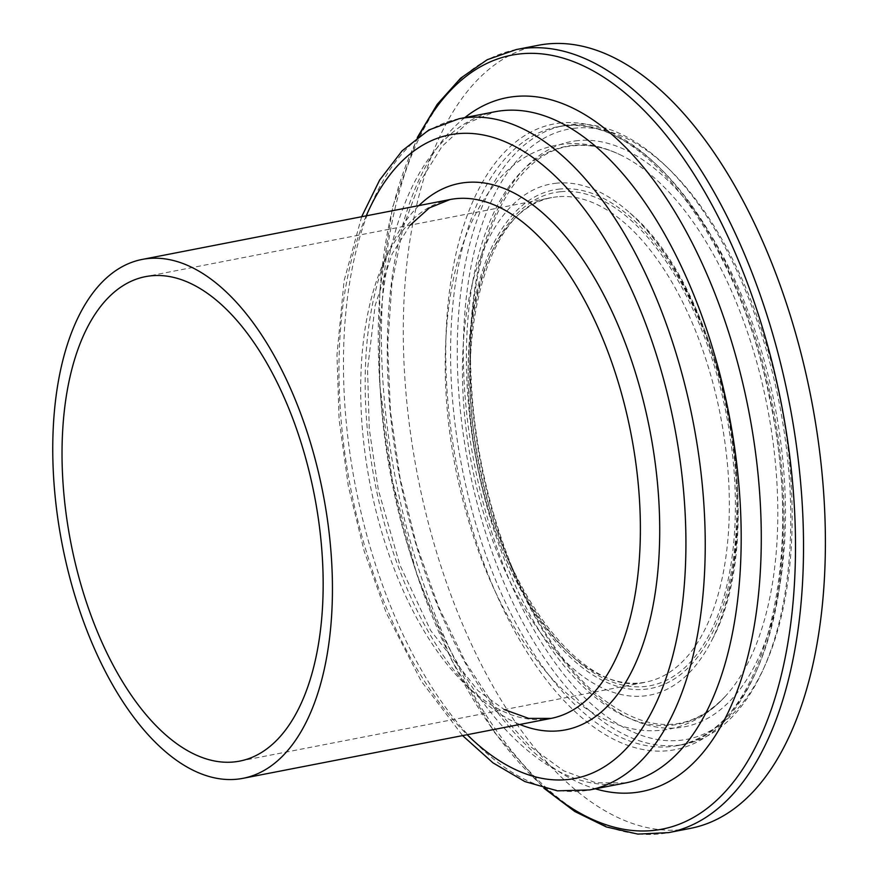 <?xml version="1.0" encoding="UTF-8"?>
<svg xmlns="http://www.w3.org/2000/svg" width="878" height="878" viewBox="0 0 878 878"><rect width="100%" height="100%" fill="white"/><g stroke="black" fill="none" stroke-linecap="round" stroke-linejoin="round"><path stroke-width="0.66" stroke-dasharray="4.39 3.29" d="M575.957 128.089A310.768 156.24 -101 0 0 497.332 548.882A310.768 156.24 -101 0 0 765.21 665.019A310.768 156.24 -101 0 0 668.663 168.73A310.768 156.24 -101 0 0 575.957 128.089M571.512 124.489A315.147 158.446 79 0 1 665.524 165.701A315.147 158.446 79 0 1 763.421 668.992A315.147 158.446 79 0 1 684.192 744.292A315.147 158.446 79 0 1 468.49 465.197A315.147 158.446 79 0 1 563.841 125.598A315.147 158.446 79 0 1 571.512 124.489M538.181 45.305A398.864 200.535 -101 0 0 417.5 475.119A398.864 200.535 -101 0 0 690.514 828.349M578.075 140.601A298.059 149.853 -101 0 0 522.926 593.407A298.059 149.853 -101 0 0 782.21 568.659A298.059 149.853 -101 0 0 578.075 140.601M564.817 125.795A315.147 158.446 -101 0 0 557.146 126.904A315.147 158.446 -101 0 0 461.795 466.503A315.147 158.446 -101 0 0 677.498 745.598A315.147 158.446 -101 0 0 774.275 413.56A315.147 158.446 -101 0 0 564.817 125.795M557.662 196.76A246.773 124.061 -101 0 0 551.658 197.627A246.773 124.061 -101 0 0 476.995 463.551A246.773 124.061 -101 0 0 645.901 682.085A246.773 124.061 -101 0 0 721.672 422.088A246.773 124.061 -101 0 0 557.662 196.76M560.647 191.722A251.152 126.267 -101 0 0 514.179 573.268A251.152 126.267 -101 0 0 732.658 552.416A251.152 126.267 -101 0 0 560.647 191.722M560.186 188.989A253.929 127.661 -101 0 0 513.202 574.75A253.929 127.661 -101 0 0 734.096 553.667A253.929 127.661 -101 0 0 560.186 188.989M556.795 183.162A260.294 130.866 -101 0 0 489.298 530.894A260.294 130.866 -101 0 0 712.223 639.447A260.294 130.866 -101 0 0 629.131 212.3A260.294 130.866 -101 0 0 556.795 183.162M573.06 145.397A294.306 147.965 -101 0 0 487.257 507.769A294.306 147.965 -101 0 0 725.667 695.947A294.306 147.965 -101 0 0 767.35 407.14A294.306 147.965 -101 0 0 620.494 154.912A294.306 147.965 -101 0 0 573.06 145.397M561.251 122.92A318.648 160.202 -101 0 0 502.293 607.016A318.648 160.202 -101 0 0 779.499 580.556A318.648 160.202 -101 0 0 561.251 122.92M516.319 49.552A398.864 200.535 -101 0 0 395.638 479.377A398.864 200.535 -101 0 0 668.641 832.607M418.641 136.54A394.255 198.208 -101 0 0 545.479 788.587M464.802 117.63A353.417 177.685 -101 0 0 399.863 478.554A353.417 177.685 -101 0 0 595.361 788.817M625.586 782.935L595.877 782.792L563.511 770.719L529.73 746.08L496.487 709.457L465.581 662.297L438.473 606.533L416.359 544.448L400.138 478.499L390.447 411.266L387.681 345.427L391.906 283.572L402.881 228.258L419.969 181.845L442.051 146.341L467.524 123.019L495.016 111.747A341.882 171.89 -101 0 0 391.621 480.387A341.882 171.89 -101 0 0 625.794 782.891M459.062 118.739A341.882 171.89 -101 0 0 355.623 487.158A341.882 171.89 -101 0 0 589.632 789.926M366.236 215.834A327.856 164.834 -101 0 0 467.173 734.71M418.916 205.584A278.326 139.931 -101 0 0 375.082 483.372A278.326 139.931 -101 0 0 519.853 724.471M450.063 199.525A264.3 132.885 -101 0 0 370.143 484.513A264.3 132.885 -101 0 0 551.175 718.38M668.663 168.73L665.524 165.701M765.21 665.019L763.421 668.992M563.841 125.598L557.146 126.904L564.565 125.828C641.686 114.14 738.903 240.649 769.545 398.425C807.112 566.409 760.326 734.996 677.498 745.598L684.192 744.292M239.716 761.105L645.901 682.085C586.35 697.867 505.629 598.467 480.661 470.674C450.557 338.348 487.773 205.309 551.658 197.627L145.474 276.647M712.223 639.447C771.114 531.848 724.065 289.97 629.131 212.3C655.065 235.414 677.926 269.798 697.703 315.443C718.555 365.061 731.242 417.873 735.786 473.9C740.308 542.538 732.45 597.72 712.223 639.447M725.722 695.881C709.962 713.342 691.425 724.372 670.123 728.949C654.143 732.076 638.043 731.133 621.822 726.095C598.434 718.599 576.462 704.178 555.928 682.865C508.263 631.545 475.02 561.119 456.187 471.585C445.003 415.371 442.369 361.747 448.285 310.713C454.98 254.554 471.837 210.742 498.847 179.288C517.241 158.578 539.18 146.802 564.664 143.959C583.519 142.335 602.132 145.989 620.494 154.912C604.69 147.361 589.445 144.288 574.772 145.693C511.139 148.777 463.902 250.801 471.245 380.185C474.943 465.922 501.118 558.573 540.157 624.324C555.862 650.949 572.829 672.669 591.037 689.471C642.422 733.931 687.32 736.071 725.722 695.881M417.291 137.517L392.521 207.384L379.757 291.123L379.669 383.862L392.214 480.057L416.644 573.927L451.49 659.85L494.709 732.702L543.866 788.181M361.659 216.723L344.077 280.806L336.965 354.855L339.127 419.827L348.336 486.192L364.227 551.34L386.199 612.734L421.21 681.076L462.596 735.61M410.158 225.152L392.159 253.819L375.104 305.643L367.564 369.375L369.254 428.782L378.308 489.781L399.841 564.905L430.659 630.547L478.181 690.887L504.4 709.611"/><path stroke-width="1.32" d="M148.558 258.505A264.3 132.885 -101 0 0 142.126 259.438A264.3 132.885 -101 0 0 62.162 544.25A264.3 132.885 -101 0 0 243.063 778.314A264.3 132.885 -101 0 0 324.223 499.845A264.3 132.885 -101 0 0 148.558 258.505M151.477 275.78A246.773 124.061 -101 0 0 145.474 276.647A246.773 124.061 -101 0 0 70.811 542.56A246.773 124.061 -101 0 0 239.716 761.105A246.773 124.061 -101 0 0 315.487 501.108A246.773 124.061 -101 0 0 151.477 275.78M543.866 788.181L574.783 811.491L606.325 826.955L637.867 834.1L668.641 832.607L690.514 828.349A398.864 200.535 -101 0 0 812.995 408.116A398.864 200.535 -101 0 0 547.894 43.9A398.864 200.535 -101 0 0 538.181 45.305L516.319 49.552L487.224 59.715L460.665 78.164L437.222 104.317L417.291 137.517M668.641 832.607A398.864 200.535 -101 0 0 791.122 412.364A398.864 200.535 -101 0 0 526.021 48.158A398.864 200.535 -101 0 0 516.319 49.552M545.479 788.587A394.255 198.208 -101 0 0 795.128 523.771A394.255 198.208 -101 0 0 521.203 53.788A394.255 198.208 -101 0 0 418.641 136.54M595.361 788.817A353.417 177.685 -101 0 0 756.924 463.803A353.417 177.685 -101 0 0 515.397 96.459A353.417 177.685 -101 0 0 464.802 117.63M625.794 782.891A341.882 171.89 -101 0 0 730.529 422.527A341.882 171.89 -101 0 0 503.335 110.551A341.882 171.89 -101 0 0 495.005 111.747L459.062 118.739L428.859 129.988L402.146 150.797L379.647 180.045L361.659 216.723M625.586 782.935L589.632 789.926A341.882 171.89 -101 0 0 694.608 429.726A341.882 171.89 -101 0 0 467.381 117.542A341.882 171.89 -101 0 0 459.062 118.739M467.173 734.71A327.856 164.834 -101 0 0 685.861 534.625A327.856 164.834 -101 0 0 457.811 133.675A327.856 164.834 -101 0 0 366.236 215.834M519.853 724.471A278.326 139.931 -101 0 0 657.205 480.321A278.326 139.931 -101 0 0 466.064 182.47A278.326 139.931 -101 0 0 418.916 205.584M551.175 718.38A264.3 132.885 -101 0 0 632.138 439.779A264.3 132.885 -101 0 0 456.505 198.604A264.3 132.885 -101 0 0 450.063 199.525L429.397 207.899L410.158 225.152M462.596 735.61L493.019 762.872L524.846 781.552L557.409 790.837L589.632 789.926M504.4 709.611L528.71 718.402L551.011 718.402L243.063 778.314M450.074 199.525L142.126 259.438"/></g></svg>
